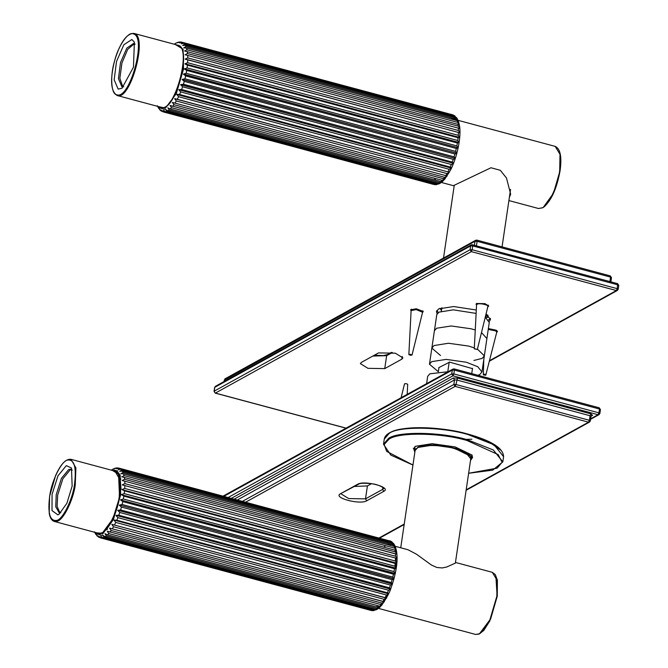 <?xml version="1.0" encoding="UTF-8"?>
<svg xmlns="http://www.w3.org/2000/svg" width="668" height="668" viewBox="0 0 668 668"><rect width="100%" height="100%" fill="white"/><g stroke="black" fill="none" stroke-linecap="round" stroke-linejoin="round"><path stroke-width="1" d="M447.794 371.675L449.213 362.064M471.742 373.621L472.526 368.285M478.012 375.299L479.749 374.539L481.962 371.967L477.787 366.732L466.322 362.231L446.224 359.392L431.678 361.647L429.466 364.219L438.342 371.734L438.959 367.55M426.601 383.632L427.67 376.368L429.883 373.796L448.195 371.7M438.759 367.659L449.622 362.131L472.476 368.636M481.962 371.967L486.897 338.559L481.578 332.672M475.265 330.017L471.257 328.815L451.159 325.976L436.613 328.23L434.4 330.802L429.466 364.219M470.556 460.252L471.7 458.323L471.19 456.194L459.025 449.013L437.482 444.805L421.516 445.431L414.335 449.856L414.878 452.027M455.367 563.091L446.8 566.982L442.208 567.942L436.897 567.499L431.436 565.044L416.473 554.206L408.056 549.764L395.147 546.274M441.381 182.456L453.397 185.679L490.98 167.751L500.282 170.298L506.469 177.98L510.661 194.137L509.358 197.436M109.903 524.53L112.725 520.489M121.067 489.385L120.649 484.484M96.501 532.772L102.713 533.465L103.406 533.031L113.752 518.284L120.457 494.946L119.271 473.871L113.168 470.639M114.003 470.865L116.007 470.907L119.363 474.046M103.406 533.031L99.089 533.966L97.344 532.997M102.137 533.682L101.653 532.98M117.727 473.036L118.495 472.677M106.204 529.54L107.005 529.657M120.699 478.597L119.948 478.288M102.738 535.536L95.474 533.582L97.353 536.254L96.935 535.243L98.989 537.297M95.758 534.275L95.474 533.582M98.722 536.112L100.843 537.965L371.508 610.56L373.47 610.619L101.912 537.974L100.676 536.103L102.914 537.773L373.579 610.368L376.51 609.659L374.74 609.917L104.074 537.322L102.797 535.277L105.152 536.721L375.808 609.316L377.504 608.949M370.982 610.418L98.33 536.997M99.941 537.757L98.672 536.095M374.172 610.452L373.47 610.619M376.986 609.358L376.501 609.659M105.202 533.757L107.49 534.843L378.155 607.429L379.658 607.412L381.921 604.966M379.674 607.371L377.036 608.423L106.371 535.836L104.976 533.69M379.574 607.479L377.211 609.266M107.348 531.227L382.046 604.899L379.416 606.126L108.75 533.532L107.348 531.227M107.857 531.461L107.272 531.31M109.652 528.112L384.351 601.784L109.652 528.112L384.284 601.885L381.812 603.07L111.147 530.475L109.585 528.213M111.907 524.363L386.613 598.035L111.907 524.363L386.547 598.152L384.175 599.338L113.51 526.743L111.848 524.48M114.061 520.071L116.791 520.213L387.457 592.808L388.759 593.743L114.061 520.071L388.701 593.877L386.438 595.021L115.773 522.426L114.003 520.205M116.048 515.345L118.812 515.228L389.477 587.823L390.755 589.026L116.048 515.345L390.696 589.168L388.542 590.228L117.885 517.633L115.998 515.496M117.835 510.31L120.607 509.951L391.273 582.538L392.534 583.982L117.835 510.31L392.483 584.133L390.454 585.068L119.789 512.481L117.785 510.461M119.363 505.075L122.127 504.49L392.792 577.085L394.062 578.747L119.363 505.075L394.02 578.905L392.108 579.682L121.442 507.087L119.322 505.233M120.599 499.773L123.338 499.004L394.003 571.591L395.297 573.453L120.566 499.931L395.272 573.603L393.469 574.188L122.812 501.601L120.566 499.931M121.518 494.537L124.215 493.61L394.88 566.197L396.216 568.217L121.492 494.696L396.199 568.368L394.512 568.735L123.847 496.14L121.492 494.696M122.094 489.502L124.732 488.442L395.389 561.036L396.792 563.174L122.077 489.644L396.784 563.324L395.197 563.441L124.532 490.855L122.077 489.644M122.311 484.784L124.874 483.64L395.531 556.235L397.009 558.456L122.311 484.918M122.16 480.492L124.64 479.315L395.297 551.902L396.867 554.173L122.16 480.492L395.456 553.889L395.531 556.235M396.867 554.173L395.456 553.889M122.135 476.877L124.031 475.566L394.696 548.161L396.333 550.415M124.031 475.566L123.572 473.862L394.229 546.449L395.514 547.226L396.374 550.524L121.659 476.752M121.017 473.695L123.071 472.493L393.736 545.088L395.506 547.309M394.254 544.487L395.456 547.117M123.572 473.862L120.808 473.637M119.747 471.266L121.776 470.172L392.442 542.767L394.078 544.278M394.362 544.971L393.093 543.769L122.428 471.174L119.63 471.232M118.228 469.621L120.182 468.66L390.847 541.255L392.074 542.032M393.778 543.76L391.632 541.865L120.975 469.278L118.152 469.596M391.506 541.556L119.238 468.201L116.466 468.786L118.854 468.134M115.664 468.101L114.462 468.777L116.374 467.934L118.328 467.992M115.213 468.159L112.85 469.195M117.869 471.09L113.71 469.971M452.395 118.319L456.778 120.541M445.456 177.287L444.053 178.874M443.97 178.949L441.581 180.97M458.114 147.895L456.311 148.488L185.654 75.901L183.416 74.223L458.148 147.745L183.449 74.064L186.188 73.305L456.854 145.891L458.148 147.745M456.854 153.197L454.941 153.982L184.276 81.387L182.155 79.525L456.854 153.197L182.197 79.367L184.969 78.799L455.626 151.386L456.895 153.039M455.309 158.425L453.271 159.36L182.606 86.773L180.611 84.744L455.309 158.425L180.661 84.594L183.433 84.243L454.09 156.838L455.359 158.266M453.505 163.443L451.351 164.503L180.694 91.917L178.807 89.771L453.564 163.301L178.865 89.621L181.629 89.52L452.286 162.107L453.564 163.301M451.501 168.136L449.238 169.28L178.573 96.693L176.803 94.464L451.501 168.136L176.87 94.33L179.6 94.48L450.257 167.075L451.568 168.002M449.347 172.394L446.967 173.571L176.302 100.985L174.649 98.714L449.414 172.269L174.707 98.597L449.414 172.269M447.084 176.093L444.604 177.279L173.939 104.684L172.386 102.421L447.151 175.993M444.721 179.149L442.45 181.571M170.073 105.486L444.838 179.082L442.208 180.302L171.542 107.707L170.073 105.486L170.624 105.636M459.25 124.632L459.3 124.716C461.254 132.464 459.242 151.928 450.9 169.455L444.838 179.082M442.358 181.638L440.003 183.391M442.475 181.521L439.828 182.573L169.171 109.978L167.994 107.899M167.768 107.84L170.282 109.001L440.947 181.596L442.542 181.462M439.769 183.483L437.54 184.026L166.875 111.431L165.664 109.46M165.539 109.427L167.944 110.846L438.609 183.441L440.304 183.065M436.939 184.535L435.386 184.635L164.72 112.04L163.51 110.22M163.426 110.195L165.722 111.865L436.379 184.452L439.277 183.783M433.666 184.435L161.113 110.988M162.758 111.79L161.481 110.136L163.66 112.015L436.229 184.694M160.554 110.504L159.769 109.251L161.815 111.314M158.583 108.224L158.308 107.556L165.539 109.494M158.308 107.556L160.161 110.228M178.231 42.184L175.859 43.195M457.321 119.121L456.044 117.927L185.378 45.34L182.623 45.449L184.735 44.322L455.401 116.917L456.753 117.944L454.599 115.998L183.942 43.403L181.162 43.754L183.157 42.777L452.879 114.888L182.214 42.293L179.45 42.869L181.312 42.067L179.408 41.984L177.446 42.819L178.69 42.142M181.312 42.067L181.963 42.243M454.524 115.689L455.075 116.174M456.753 117.944L457.046 118.453M186.506 48.054L457.171 120.649L458.457 121.426L459.283 124.64L457.622 122.369L186.965 49.774L186.506 48.054L183.959 47.879M183.75 47.82L186.013 46.676L456.678 119.271L458.448 121.492M457.213 118.662L458.398 121.317M459.3 124.741L185.086 51.102M184.585 50.96L186.965 49.774M459.784 128.532L185.078 54.734L459.784 128.532M185.078 54.734L187.549 53.549L458.215 126.143L459.776 128.406M459.901 132.849L185.203 59.176L459.901 132.849L185.203 59.043L187.766 57.907L458.432 130.494L459.901 132.715M459.659 137.6L458.073 137.733L187.407 65.138L184.961 63.919L459.676 137.449L184.969 63.777L187.616 62.725L458.273 135.32L459.676 137.449M457.747 140.497L459.083 142.501L457.371 143.027L186.706 70.441L184.36 68.979L187.082 67.902L457.747 140.497L458.073 137.733M184.36 68.979L459.058 142.651M184.385 68.829L459.083 142.501M134.443 43.637L127.722 49.332L121.952 62.967L119.848 78.298L122.828 86.923M135.153 44.205L133.742 43.345L126.786 48.154L120.499 62.583L118.428 78.657L121.91 86.782L123.73 86.79M116.524 61.439L123.856 44.748L131.846 39.512L134.377 42.076L133.458 67.176L121.985 88.251L118.136 89.103L114.161 79.809L116.524 61.439M71.543 469.579L70.165 469.88L62.867 478.764L57.682 495.055L57.106 506.411L59.936 512.865M72.253 470.147L70.841 469.278L68.704 469.495L61.414 478.371L56.221 494.662L55.753 506.803L59.176 512.765L60.83 512.723M72.144 486.087L66.883 503.288L59.093 514.185L57.874 514.853L52.012 510.586L52.054 494.404L57.982 475.783L66.324 465.638L71.476 468.009L72.144 486.087M487.515 314.962L487.682 317.392L485.937 317.542M487.314 316.306L488.066 315.379M439.978 308.282L441.448 310.587M470.422 461.154L472.059 455.1L455.234 446.942L432.204 443.694L415.546 446.282L414.92 446.658L414.744 452.929M471.783 454.774L472.602 457.405L471.14 459.617M414.494 451.251L413.743 448.712L415.279 446.433M361.43 362.357L378.531 352.904L395.331 353.188L402.913 357.906L401.835 359.159L384.735 368.611L367.943 368.327L360.361 363.601L361.43 362.357M489.627 361.062L617.399 290.43L618.209 289.261L617.399 290.43L616.397 290.538L617.257 288.668L472.167 249.757L471.299 251.627L470.072 249.715L214.177 391.172L215.038 392.926M214.695 387.69L214.169 391.557M618.075 289.411L617.257 288.668L617.599 283.641L472.318 244.764L472.735 245.924L617.825 284.844L618.643 285.587M472.51 244.73L471.316 244.872L215.422 386.329L214.745 387.348L470.631 245.891L472.735 245.924L472.167 249.757L470.072 249.715L470.631 245.891L471.316 244.872L472.318 244.764M437.089 313.801L436.438 311.522L438.717 308.866L453.697 306.545L476.292 310.002M486.162 314.077L490.521 319.504L489.235 321.5M476.551 305.059L476.017 304.124L476.56 303.497L484.951 303.639L488.742 306.002L487.966 306.746M488.375 328.572L496.257 330.234L497.485 331.62L496.7 332.363M411.104 310.779L410.578 309.852L416.256 308.775L423.27 311.43L422.527 312.465M224.214 380.234L475.015 241.282L475.691 240.263L476.885 240.121L610.318 275.909L611.362 277.855M476.693 240.154L477.111 241.315L610.552 277.103L609.876 281.662M223.897 381.645L224.941 378.873L224.014 381.578M474.338 245.841L475.015 241.282L477.111 241.315L476.434 245.874M436.839 310.478L438.216 312.599M488.508 320.03L490.437 318.394M489.452 319.421L488.442 319.939M438.3 312.532L437.49 311.747M476.117 313.401L453.321 309.843L438.901 312.156L436.78 314.67L431.854 348.086L440.504 355.518M473.913 360.453L482.221 358.357L484.342 355.844L489.277 322.427L485.352 317.35M474.338 347.886L468.502 346.041L448.395 343.252L433.975 345.565L431.854 348.086M484.342 355.844L477.503 349.197M474.43 348.688L477.336 349.473L474.288 348.855L476.56 304.884L477.044 304.274C479.741 302.546 490.805 305.51 487.54 307.088M488.233 305.084L477.336 349.473M410.611 355.309L408.849 354.583L410.269 354.299L412.022 354.967L410.611 355.309M408.849 354.583L411.112 310.603L416.231 309.593L422.577 312.248L412.031 355.05M485.903 374.589C486.262 375.324 485.402 375.399 483.331 374.815C482.981 374.072 483.832 373.996 485.903 374.589L496.758 332.146L495.656 330.894L488.25 329.407M483.331 374.815L483.799 359.543M354.474 486.471L367.417 485.92L371.533 483.649M223.964 496.291L452.294 370.072L452.979 369.053L454.173 368.911L599.263 407.822L600.298 409.768M453.981 368.945L454.399 370.105L599.488 409.016L598.92 412.849L453.831 373.93L452.962 375.808L451.735 373.896L228.247 497.443M452.294 370.072L454.399 370.105L453.831 373.93L451.735 373.896L452.294 370.072M599.739 413.592L599.062 414.611L598.052 414.719L598.92 412.849L599.872 413.434L599.062 414.611L590.587 419.295M466.114 490.287L589.535 422.059L590.353 420.89L589.535 422.059L588.533 422.176L589.401 420.297L455.968 384.509L455.1 386.388L453.864 384.476L242.567 501.284M590.22 421.049L589.401 420.297L590.078 415.746L590.888 416.49M457.505 378.08L455.968 384.509L453.864 384.476L454.541 379.917L456.636 379.958L590.078 415.746L590.946 413.868L457.505 378.08L453.305 378.013L234.318 499.071M462.891 439.444L471.892 439.218M407.188 394.362L407.697 384.25L405.944 383.582L404.524 383.841L401.101 397.727M469.479 455.701L454.015 448.011L433.173 445.063L418.11 447.41M470.765 458.807C473.721 449.472 428.455 440.496 417.709 447.451L415.087 450.583L417.433 447.861C421.859 444.479 442.066 444.813 454.182 448.478L466.339 453.255L470.765 458.807L455.351 563.199M383.966 601.668L385.795 598.971M386.396 597.977L388.342 594.361M395.306 573.394L396.149 568.351M396.775 558.982L396.767 558.523M395.907 558.557L395.907 561.279M395.832 563.066L395.531 566.539M387.031 595.071L385.686 597.493M385.461 597.86L383.056 601.417M378.188 605.968L376.869 606.536M456.244 562.656L492.299 572.326L497.092 580.216L496.833 596.282L489.894 619.846L479.482 633.765L475.641 634.45L378.489 608.398M480.542 633.089L490.571 619.203L497.151 596.582L495.865 575.966M444.103 178.882L446.667 175.985M435.277 179.425L434.367 178.197M458.048 120.332L555.2 146.392L559.984 154.283L559.726 170.348C558.081 185.053 548.545 205.669 542.383 207.832L538.533 208.516L508.899 200.567M543.443 207.155L553.463 193.269L560.051 170.641M112.416 470.439L120.156 475.057L120.683 494.821L113.477 519.403L102.63 533.991M105.152 536.721L106.371 535.836M107.49 534.843L108.75 533.532M109.886 532.171L111.147 530.475M112.274 528.789L113.51 526.743M114.595 524.772L115.773 522.426M116.791 520.213L117.885 517.633M118.812 515.228L119.789 512.481M120.607 509.951L121.442 507.087M122.127 504.49L122.812 501.601M123.338 499.004L123.847 496.14M124.215 493.61L124.532 490.855M124.732 488.442L124.849 485.861M124.874 483.64L124.791 481.294M124.64 479.315L124.365 477.261M123.071 472.493L122.428 471.174M121.776 470.172L120.975 469.278M120.182 468.66L119.238 468.201M100.843 537.965L101.912 537.974M102.914 537.773L104.074 537.322M389.903 540.796L390.847 541.255M391.632 541.865L392.442 542.767M393.093 543.769L393.736 545.088M394.229 546.449L394.696 548.161M395.022 549.856L395.297 551.902M395.514 558.456L395.389 561.036M395.197 563.441L394.88 566.197M394.512 568.735L394.003 571.591M393.469 574.188L392.792 577.085M392.108 579.682L391.273 582.538M390.454 585.068L389.477 587.823M388.542 590.228L387.457 592.808M386.438 595.021L385.261 597.359M384.175 599.338L382.939 601.384M381.812 603.07L380.551 604.765M379.416 606.126L378.155 607.429M377.036 608.423L375.808 609.316M396.366 552.712L395.915 550.399M395.89 550.298L394.788 547.192M394.746 547.109L392.709 544.529M392.6 544.445L387.198 544.562M385.545 545.706L384.183 546.942M374.74 609.917L373.579 610.368M372.577 610.56L371.508 610.56M446.85 175.909L449.121 172.327M457.405 120.716L455.76 118.704M455.66 118.628L451.368 118.044M452.879 114.888L453.814 115.364M454.599 115.998L455.401 116.917M456.044 117.927L456.678 119.271M457.171 120.649L457.622 122.369M457.947 124.081L458.215 126.143M458.365 128.139L458.432 130.494M458.407 132.723L458.273 135.32M457.371 143.027L456.854 145.891M456.311 148.488L455.626 151.386M454.941 153.982L454.09 156.838M453.271 159.36L452.286 162.107M451.351 164.503L450.257 167.075M449.238 169.28L448.053 171.609M446.967 173.571L445.731 175.609M444.604 177.279L443.343 178.957M442.208 180.302L440.947 181.596M439.828 182.573L438.609 183.441M437.54 184.026L436.379 184.452M435.386 184.635L434.317 184.61M186.188 73.305L186.706 70.441M187.082 67.902L187.407 65.138M187.616 62.725L187.741 60.137M187.766 57.907L187.7 55.544M187.549 53.549L187.282 51.486M186.013 46.676L185.378 45.34M184.735 44.322L183.942 43.403M183.157 42.777L182.214 42.293M175.308 44.505L183.074 49.173L183.541 69.105L176.285 93.654L165.439 108.107L158.65 106.629M163.66 112.015L164.72 112.04M165.722 111.865L166.875 111.431M167.944 110.846L169.171 109.978M170.282 109.001L171.542 107.707M172.678 106.371L173.939 104.684M175.066 103.014L176.302 100.985M177.396 99.023L178.573 96.693M179.6 94.48L180.694 91.917M181.629 89.52L182.606 86.773M183.433 84.243L184.276 81.387M184.969 78.799L185.654 75.901M133.391 33.934C147.227 36.798 129.508 100.876 116.599 94.681C111.088 94.297 110.003 75.668 114.62 60.796C118.311 45.616 128.64 30.845 133.391 33.934M117.242 95.524C110.754 91.608 109.861 80.026 114.587 60.78C120.165 42.535 126.603 33.408 133.909 33.4L134.151 33.475C148.263 36.389 130.185 101.778 117.009 95.457L161.238 107.323C175.308 112.9 192.868 47.403 177.905 45.199L178.139 45.274C192.259 48.188 174.181 113.577 161.005 107.256M56.922 520.389C49.833 521.541 47.453 513.191 49.791 495.339C51.803 480.651 61.414 461.271 67.276 460.102C74.365 458.941 76.737 467.291 74.398 485.152C72.386 499.839 62.775 519.22 56.922 520.389M75.233 485.202L75.901 467.859L71.008 459.334C65.882 458.682 60.746 464.076 55.619 475.516L49.591 496.307L49.223 513.425C50.058 517.984 51.77 520.664 54.35 521.466L57.398 521.165C63.377 519.963 73.179 500.19 75.233 485.202M101.394 532.964L98.346 533.264C105.602 535.811 116.474 516.473 119.614 497.217C120.824 490.003 120.983 483.933 120.098 479.006L117.935 473.311L115.005 471.14L119.898 479.657L119.23 497C117.176 511.989 107.373 531.761 101.394 532.964M103.248 531.895L112.95 518.71L119.555 497.259L118.57 474.773M501.167 450.416L488.3 441.373L467.876 434.1C442.199 426.334 399.364 425.616 389.978 432.789M468.043 434.567L494.095 444.805L503.589 456.703C503.371 448.22 491.498 440.68 467.951 434.083C449.105 429.207 430.835 427.119 413.15 427.821C404.975 428.246 398.353 429.365 393.285 431.177C387.874 433.123 384.877 435.761 384.275 439.085L389.302 433.24C398.788 425.992 442.091 426.718 468.043 434.567M468.627 473.286L492.725 470.147L502.82 461.864L493.326 449.973L467.283 439.728C441.331 431.887 398.028 431.152 388.542 438.408L383.515 444.245L390.797 455.092L412.949 465.062M412.958 465.028L386.672 451.401L384.158 444.47L389.035 439.168C398.42 431.996 441.256 432.714 466.932 440.479L498.161 454.591L502.111 462.289L497.126 468.159L468.635 473.253M372.827 356.061L386.647 355.668L387.323 354.65L383.332 355.585L374.414 355.184M384.735 368.611L386.647 355.668L392.358 352.512M402.245 356.403L401.835 359.159M346.099 428.138L215.413 393.085L471.299 251.627L616.397 290.538L489.761 360.545M483.574 363.968L483.106 364.219M383.666 488.225L382.605 489.41L383.841 491.314C392.016 487.389 364.361 479.966 357.614 484.283L358.616 484.175C359.96 483.039 364.711 482.939 372.886 483.874C380.017 484.801 385.853 489.402 383.674 488.25L383.674 488.166M382.898 487.423L382.605 489.41L365.505 498.862L366.732 500.775L383.841 491.314M358.616 484.175L340.513 493.735C332.33 497.668 359.994 505.091 366.732 500.775M367.417 485.92L365.505 498.862L348.704 498.579L341.114 493.919M357.614 484.283L340.513 493.735M245.724 502.127L455.1 386.388L588.533 422.176L466.189 489.811M404.24 524.054L379.157 537.915M231.404 498.286L452.962 375.808L598.052 414.719L590.654 418.811M591.046 416.197L592.574 415.362L590.946 413.868M592.574 415.362L591.572 415.471L591.021 416.331L590.353 420.89M453.305 378.013L454.541 379.917L237.474 499.915M415.087 450.583L400.742 547.768M485.912 317.709L486.421 314.236M441.373 311.129L441.882 307.664M443.519 258.048L454.273 185.245M510.552 189.386L502.06 246.868M471.7 458.323L472.142 455.334M414.335 449.856L414.778 446.859M492.299 572.326L495.23 574.505L497.393 580.2L497.268 596.14L489.753 621.056L483.816 630.383L479.232 634.049L475.641 634.45M555.2 146.392C560.318 148.688 561.955 156.755 560.101 170.582C556.795 188.844 551.133 201.177 543.134 207.581L538.533 208.516M107.498 529.056L106.796 528.872M120.824 479.357L120.123 479.173M112.625 469.287L111.356 470.155M94.505 531.82L95.582 534.066M396.374 550.499C398.395 560.661 396.141 574.455 389.611 591.89L382.038 604.907M175.626 43.286L174.248 44.222M157.347 105.744L158.416 108.016M133.909 33.4L177.905 45.199M54.35 521.466L98.346 533.264M115.005 471.14L71.008 459.334M384.275 439.085L383.515 444.245M502.82 461.864L503.589 456.703M413.743 448.704L413.333 448.278M391.473 352.362L387.323 354.65M483.039 364.703L483.548 364.419M215.422 386.329L214.612 387.498L214.044 391.331L215.221 393.118L345.999 428.188M617.599 283.641L618.777 285.428L618.209 289.261M224.941 378.873L475.691 240.263L476.885 240.121M610.318 275.909L611.496 277.696L610.819 282.255M476.777 303.389L476.568 304.833M411.338 309.117L411.121 310.562M422.786 310.812L422.577 312.248M496.967 330.702L496.758 332.146M223.187 496.082L452.979 369.053L454.173 368.911M599.263 407.822L600.44 409.609L599.872 413.434M379.7 538.057L404.165 524.53"/></g></svg>
